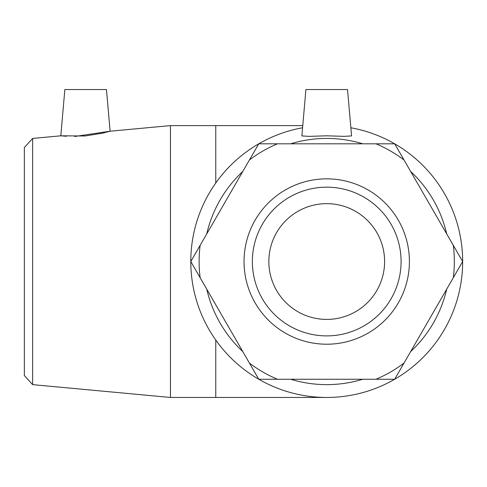 <?xml version="1.0" encoding="UTF-8"?>
<svg xmlns="http://www.w3.org/2000/svg" width="487" height="487" viewBox="0 0 487 487"><rect width="100%" height="100%" fill="white"/><g stroke="black" fill="none" stroke-linecap="round" stroke-linejoin="round"><path stroke-width="0.73" d="M404.04 160.016L394.683 143.811L258.755 143.811L190.794 261.531L258.755 379.251L394.683 379.251L462.65 261.531L404.04 160.016A127.606 127.606 0 0 0 375.976 143.811M249.405 160.016A127.606 127.606 0 0 1 277.468 143.811M200.151 277.736A127.606 127.606 0 0 1 200.151 245.326M277.468 379.251A127.606 127.606 0 0 1 249.405 363.046M404.04 363.046A127.606 127.606 0 0 1 375.976 379.251M453.294 245.326A127.606 127.606 0 0 1 453.294 277.736M32.635 138.424L24.35 147.518L24.35 375.544L32.635 384.639L32.635 138.424L60.802 135.806L66.354 136.269M74.621 136.5L110.111 131.216L170.45 125.603L170.45 397.459L326.722 397.459M110.111 131.216L102.733 133.121L85.006 135.989L60.802 135.806L64.85 89.541L106.464 89.541L110.111 131.216M362.748 143.811A123.108 123.108 0 0 0 290.696 143.811M242.788 171.473A123.108 123.108 0 0 0 206.762 233.87M206.762 289.193A123.108 123.108 0 0 0 242.788 351.59M290.696 379.251A123.108 123.108 0 0 0 362.748 379.251M410.657 351.59A123.108 123.108 0 0 0 446.682 289.193M446.682 233.87A123.108 123.108 0 0 0 410.657 171.473M350.871 127.764A135.928 135.928 0 0 1 440.187 336.377A135.928 135.928 0 0 1 213.257 336.377A135.928 135.928 0 0 1 302.573 127.764M351.584 135.928L344.12 136.354L326.722 135.806L309.093 136.366L301.861 135.928L305.915 89.541L347.529 89.541L351.584 135.928M252.357 261.531A74.365 74.365 0 0 1 363.905 197.132A74.365 74.365 0 0 1 363.905 325.931A74.365 74.365 0 0 1 252.357 261.531M244.036 261.531A82.687 82.687 0 0 0 368.062 333.138A82.687 82.687 0 0 0 368.062 189.924A82.687 82.687 0 0 0 244.036 261.531M268.842 261.531A57.88 57.88 0 0 1 326.722 203.651A57.88 57.88 0 0 1 384.602 261.531A57.88 57.88 0 0 1 326.722 319.411A57.88 57.88 0 0 1 268.842 261.531M170.45 125.603L215.759 125.603L215.759 183.021M215.759 340.042L215.759 397.459M32.635 384.639L170.45 397.459M215.759 125.603L302.762 125.603"/></g></svg>
